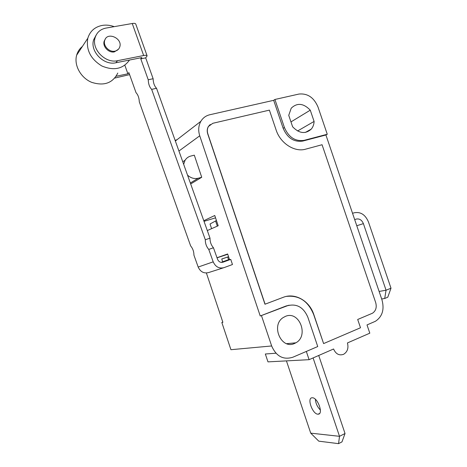 <?xml version="1.0" encoding="UTF-8"?>
<svg xmlns="http://www.w3.org/2000/svg" width="467" height="467" viewBox="0 0 467 467"><rect width="100%" height="100%" fill="white"/><g stroke="black" fill="none" stroke-linecap="round" stroke-linejoin="round"><path stroke-width="0.7" d="M217.009 257.737L227.651 253.972L229.595 259.757L230.739 259.372L232.467 264.526L224.037 267.632C219.163 268.84 215.55 266.914 213.197 261.853L198.177 267.042C200.431 271.887 203.916 273.726 208.638 272.553L223.424 267.83M230.739 259.372L222.794 262.256M213.448 247.767L208.761 249.413C206.42 246.669 205.276 243.453 205.317 239.764L210.016 238.152C209.957 241.836 211.102 245.041 213.448 247.767L217.564 259.302C218.737 261.829 220.535 262.793 222.969 262.197M208.761 249.413L213.197 261.853M229.46 259.366L222.695 261.759M222.631 261.888L221.761 258.975L228.567 256.698M222.619 261.859L221.241 262.396M147.064 55.725L135.774 24.103C135.535 23.379 134.356 23.181 132.243 23.508L143.661 55.515C145.762 55.135 146.912 55.258 147.117 55.882L145.686 57.873L140.783 58.854L148.243 79.775L153.129 78.719L145.686 57.873M153.129 78.719C153.264 82.928 154.396 86.115 156.538 88.275L151.664 89.366C149.533 87.195 148.395 83.996 148.243 79.775M210.016 238.152L156.538 88.275M143.661 55.515L117.538 60.692C105.472 63.699 91.252 49.181 95.145 37.599C96.827 32.386 100.417 29.217 105.921 28.096L132.243 23.508M96.208 34.943L93.633 39.829C89.757 51.352 103.896 65.765 115.892 62.759L141.88 57.575L140.783 58.854M129.598 74.627L114.853 78.047M198.177 267.042L193.928 255.134C193.928 251.614 192.83 248.532 190.635 245.893L139.306 101.87C139.125 97.866 138.039 94.801 136.031 92.688L128.892 72.648L127.894 73.809L116.19 76.249M82.42 46.42C79.588 48.696 77.662 51.627 76.646 55.199C73.798 65.228 80.75 77.826 91.567 82.303C103.96 86.261 112.705 83.179 117.789 73.05M129.511 60.045C123.072 69.005 113.86 70.99 101.876 65.999C90.563 59.052 85.881 49.788 87.819 38.206C90.014 31.172 94.807 26.911 102.197 25.416C106.155 24.769 110.165 25.177 114.228 26.648M114.94 51.166C109.319 52.514 102.816 45.708 104.713 40.407C107.147 31.242 123.049 38.475 119.692 47.12C118.887 49.298 117.305 50.646 114.94 51.166M118.46 49.228L114.397 51.878C108.782 53.226 102.296 46.443 104.188 41.149L105.32 39.03M151.664 89.366L205.317 239.764M127.894 73.809L124.841 65.246M261.514 315.774L271.654 345.965C276.242 356.356 283.282 360.115 292.78 357.255L317.741 346.543L307.864 317.262C303.503 307.181 296.662 303.352 287.339 305.768L260.236 315.99L199.742 135.804C198.072 130.497 198.446 125.664 200.857 121.321C202.952 117.865 205.941 115.67 209.823 114.742L273.68 100.317L274.917 99.471L284.415 127.52C288.705 137.321 295.255 141.594 304.07 140.357L327.268 134.262L317.998 106.996C313.912 97.48 307.537 93.172 298.868 94.071L274.917 99.471M183.648 164.25L185.095 160.222C186.461 158.091 188.353 156.702 190.769 156.06L194.307 155.167L201.726 177.279L190.682 183.963M203.793 220.71L214.756 215.503L218.188 225.748L207.307 230.558M217.038 257.831L227.756 254.27M201.726 177.279L198.201 178.231C194.348 179.124 190.793 178.09 187.536 175.137M338.557 443.65L318.774 441.163L310.724 433.148L339.509 436.318L338.557 443.65L341.978 441.887L345.031 433.504L318.716 355.475M320.403 410.067C317.426 407.072 315.739 403.476 315.348 399.279M286.434 360.886L310.724 433.148M345.031 433.504L339.509 436.318L313.088 357.932M312.359 397.773C317.788 397.505 323.748 414.387 318.138 414.176C312.686 414.766 306.486 397.598 312.207 397.773L312.359 397.773M327.268 134.262L325.913 134.986L382.006 299.948C384.534 309.528 382.339 316.644 375.415 321.284L367.009 324.927L369.811 333.175L347.436 342.941C348.744 348.09 347.466 351.884 343.595 354.313C339.153 355.825 335.814 354.05 333.578 348.989L309.101 359.672L267.982 361.872L265.338 353.998L275.927 353.221M352.55 213.32L354.05 212.824C360.477 211.533 365.27 214.557 368.428 221.895L391.002 288.203L386.051 290.211L363.396 223.629C361.802 219.945 359.403 218.433 356.187 219.099L354.687 219.607M379.116 291.449L386.051 290.211L384.703 298.489L381.673 298.979M384.703 298.489L387.773 297.216L391.002 288.203M211.604 228.661L210.039 223.997L216.431 220.5M217.307 226.139L215.573 220.973M228.579 256.733L221.772 259.016M228.55 259.67L227.668 257.043M265.098 304.204L207.838 133.813C206.986 131.104 207.196 128.647 208.469 126.446L212.835 123.288L269.395 110.13L276.12 129.995C280.387 143.381 294.665 152.475 305.651 149.16L322.061 144.729L375.696 302.593C376.951 307.333 375.888 310.87 372.497 313.211L357.693 319.475L360.506 327.764L323.608 343.584L313.812 314.554C309.446 300.824 295.086 292.54 283.218 297.321L264.97 304.227L207.727 133.895C206.875 131.18 207.085 128.729 208.358 126.528L210.214 124.508M286.329 296.411C299.043 295.045 308.156 301.098 313.672 314.571L323.608 343.584M206.385 272.991L222.882 322.318L221.837 322.493L230.931 349.701L271.654 345.965M177.116 139.639L175.131 140.38M309.101 359.672L306.329 351.441M288.74 115.337L291.21 108.216C297.146 102.536 303.497 103.184 310.269 110.171L314.098 121.432C313.958 124.467 313.018 127.024 311.273 129.102C305.436 134.309 299.224 133.544 292.628 126.796L288.74 115.337M290.97 121.91L310.269 110.171M297.59 130.982L314.098 121.432M247.773 348.154L250.621 347.897M294.537 343.478C281.309 349.888 270.533 325.324 283.195 317.566L285.419 316.381C299.154 310.222 309.247 335.744 295.874 342.807L294.537 343.478M204.021 221.34L215.544 217.855M260.236 315.99L286.002 306.013L289.161 305.202M325.913 134.986L302.756 141.075C293.965 142.318 287.427 138.057 283.148 128.285L273.68 100.317M221.837 322.493L222.812 322.119M115.892 62.759L117.538 60.692M199.742 135.804L178.931 151.022M190.343 183.017L198.201 178.231M356.77 225.736L363.396 223.629M287.339 305.768L286.002 306.013M304.07 140.357L302.756 141.075M284.415 127.52L283.148 128.285M76.646 55.199L87.819 38.206M104.188 41.149L104.713 40.407M95.145 37.599L93.633 39.829M182.778 161.815L185.095 160.222M318.138 414.176L319.562 413.488M200.857 121.321L175.353 140.999M305.389 132.424L311.273 129.102M295.874 342.807L286.68 343.671"/></g></svg>
